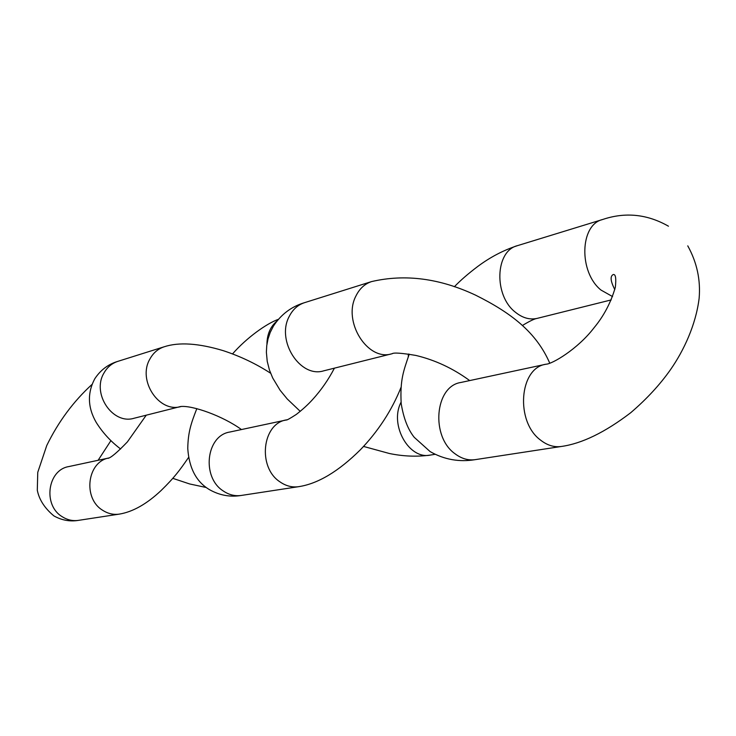 <?xml version="1.0" encoding="UTF-8"?>
<svg xmlns="http://www.w3.org/2000/svg" width="736" height="736" viewBox="0 0 736 736"><rect width="100%" height="100%" fill="white"/><g stroke="black" fill="none" stroke-linecap="round" stroke-linejoin="round"><path stroke-width="1.1" d="M612.564 296.58L600.981 290.058C578.579 272.081 579.821 224.774 602.508 219.54L517.445 245.658C495.19 250.875 493.571 295.449 515.32 312.165C522.505 317.989 529.828 320.05 537.298 318.348L611.211 299.911M687.764 245.861C696.937 262.421 700.718 279.928 699.126 298.365C695.879 324.778 683.79 350.658 670.487 369.684C659.925 384.707 646.677 399.041 630.743 412.703C605.056 432.326 581.928 443.587 561.366 446.467C554.208 447.47 547.28 445.354 540.592 440.137C515.172 421.71 519.193 367.972 545.836 364.246L546.14 364.182C551.89 364.164 577.622 349.333 594.154 327.63C603.851 315.946 610.917 302.505 615.333 287.298C616.326 278.263 615.618 274.013 613.226 274.546C609.969 276.212 610.494 281.226 614.808 289.579M561.366 446.467L475.272 459.641C468.28 460.626 461.555 458.675 455.087 453.818C430.496 436.66 434.847 386.198 460.837 382.481L545.836 364.246M392.398 353.648L391.819 353.795C367.641 361.578 342.378 321.365 355.939 295.982C359.545 288.632 364.771 283.829 371.616 281.575L304.548 302.662C297.887 304.851 292.79 309.442 289.239 316.416C275.926 340.529 300.178 378.341 323.72 370.834L392.132 353.712C393.732 352.47 401.617 353.041 415.803 355.424C435.059 360.005 453.017 368.386 469.678 380.576M363.547 446.43L389.436 453.514C403.438 456.403 417.073 456.927 430.33 455.078C409.198 459.871 389.473 425.38 400.752 402.822L401.056 402.16M401.092 387.219C391.856 410.311 378.276 431.167 360.364 449.797C338.496 471.463 317.915 483.764 298.614 486.68C292.091 487.591 285.862 485.981 279.928 481.841C257.361 467.25 262.136 423.531 286.368 419.906L286.93 419.787M298.614 486.68L241.298 495.448C234.959 496.34 228.914 494.831 223.174 490.912C201.351 477.149 206.19 435.62 229.742 432.05L286.249 419.989C286.654 420.366 290.002 418.517 296.286 414.442C302.643 409.492 308.007 404.616 312.358 399.804C321.034 390.319 328.385 379.767 334.411 368.156M276.883 321.108C270.388 326.591 267.076 334.31 266.929 344.264M181.387 406.428L181.157 406.484C159.215 413.374 137.246 380.512 149.84 359.131C153.208 352.94 157.992 348.827 164.183 346.785C178.931 341.946 198.628 343.243 223.266 350.667C240.313 356.27 256.091 363.796 270.618 373.235M241.436 429.539C222.842 415.978 192.197 405.122 180.541 406.539L134.053 418.26C112.728 424.93 91.558 393.686 103.859 373.216C107.143 367.292 111.798 363.345 117.824 361.367L164.183 346.785M188.563 457.461C180.007 469.844 174.736 477.25 161.037 490.581C146.74 504.022 132.839 511.87 119.333 514.114C113.427 514.952 107.842 513.645 102.552 510.214C82.579 498.217 87.234 461.619 108.956 457.967L68.816 466.569C47.536 469.899 42.688 505.181 62.155 516.672C67.28 519.947 72.708 521.18 78.439 520.37C69.948 521.778 61.769 520.288 53.912 515.918C44.684 508.236 39.146 499.67 37.297 490.194L37.757 472.328L46.764 445.501C58.319 421.811 73.37 401.488 91.917 384.523M668.454 226.2C647.192 214.084 625.214 211.867 602.508 219.54M475.272 459.641C459.273 462.291 444.231 459.604 430.137 451.6L414.239 437.322C407.937 429.474 403.586 418.232 401.194 403.613C399.896 379.491 403.641 370.751 409.234 354.145M454.351 286.755C460.524 280.324 468.381 273.516 477.922 266.331C490.314 257.112 503.488 250.222 517.445 245.658M522.431 325.487C529.543 321.154 534.41 318.798 537.041 318.412M430.33 455.078L435.096 454.305M304.548 302.662C291.438 306.572 281.06 314.392 273.424 326.112L270.241 332.368L268.024 338.928L266.754 345.598L266.377 352.194L267.223 361.33L269.431 369.978L272.688 377.945L280.094 390.236L287.224 398.958L300.26 411.369M371.616 281.575C405.14 273.792 439.815 278.328 475.649 295.191C510.894 312.745 536.277 332.092 549.737 363.142M241.298 495.448C230.212 497.297 219.613 495.365 209.512 489.67C196.374 481.924 189.124 468.216 187.763 448.546C188.048 431.728 191.277 422.915 196.816 408.646M232.53 353.906C246.873 337.53 266.671 323.536 278.328 319.341M408.416 354.016L408.259 356.693M120.621 448.978C110.777 441.526 102.644 432.676 96.223 422.427C87.704 407.643 87.216 393.107 94.742 378.838C100.501 370.061 108.201 364.237 117.824 361.367M172.776 478.336L189.621 483.948L205.813 487.416M110.952 440.579L98.118 460.285M119.333 514.114L78.439 520.37M146.225 415.224L127.374 441.913C117.383 452.309 110.915 457.792 107.962 458.362L108.946 457.967"/></g></svg>
